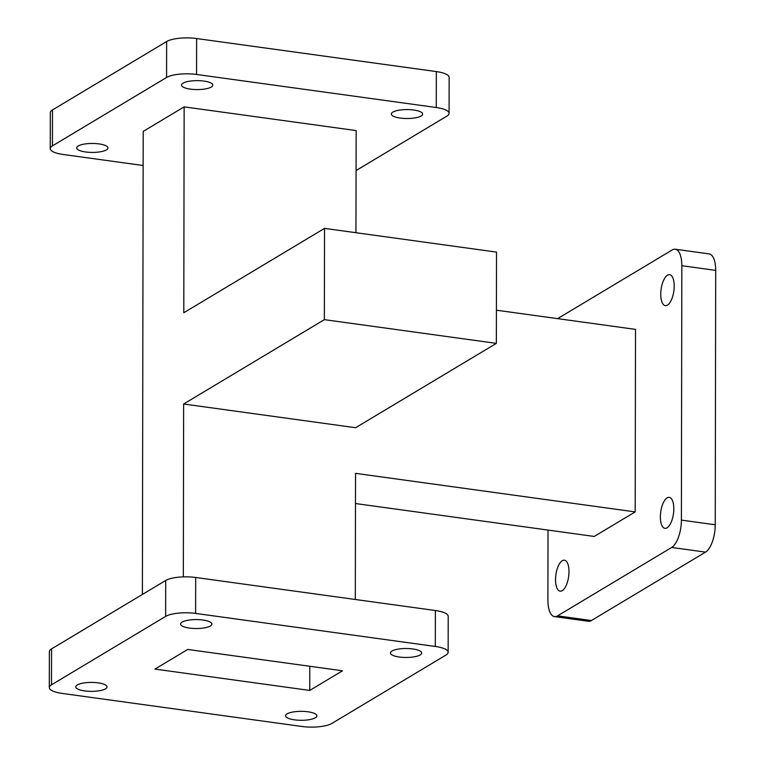 <?xml version="1.0" encoding="UTF-8"?>
<svg xmlns="http://www.w3.org/2000/svg" width="765" height="765" viewBox="0 0 765 765"><rect width="100%" height="100%" fill="white"/><g stroke="black" fill="none" stroke-linecap="round" stroke-linejoin="round"><path stroke-width="1.15" d="M421.113 115.993A15.635 4.475 0.1 0 1 403.547 118.403A15.635 4.475 0.1 0 1 391.364 114.014A15.635 4.475 0.1 0 1 392.875 112.092A15.635 4.475 0.1 0 1 410.451 109.682A15.635 4.475 0.1 0 1 422.634 114.071A15.635 4.475 0.1 0 1 421.113 115.993M211.274 87.057A15.635 4.475 0.1 0 1 193.708 89.467A15.635 4.475 0.1 0 1 181.525 85.087A15.635 4.475 0.1 0 1 183.045 83.165A15.635 4.475 0.1 0 1 200.612 80.755A15.635 4.475 0.1 0 1 212.794 85.135A15.635 4.475 0.1 0 1 211.274 87.057M106.459 149.883A15.635 4.475 0.1 0 1 88.883 152.302A15.635 4.475 0.1 0 1 76.701 147.913A15.635 4.475 0.1 0 1 78.221 145.991A15.635 4.475 0.1 0 1 95.788 143.581A15.635 4.475 0.1 0 1 107.97 147.97A15.635 4.475 0.1 0 1 106.459 149.883M667.061 527.831A15.635 6.436 97.9 0 1 664.948 528.338A15.635 6.436 97.9 0 1 660.453 514.443A15.635 6.436 97.9 0 1 667.118 497.862A15.635 6.436 97.9 0 1 669.222 497.355A15.635 6.436 97.9 0 1 673.716 511.25A15.635 6.436 97.9 0 1 667.061 527.831M667.453 305.13A15.635 6.436 97.9 0 1 665.34 305.646A15.635 6.436 97.9 0 1 660.845 291.752A15.635 6.436 97.9 0 1 667.501 275.171A15.635 6.436 97.9 0 1 669.614 274.664A15.635 6.436 97.9 0 1 674.108 288.558A15.635 6.436 97.9 0 1 667.453 305.13M562.237 590.656A15.635 6.436 97.9 0 1 560.133 591.163A15.635 6.436 97.9 0 1 555.629 577.269A15.635 6.436 97.9 0 1 562.294 560.688A15.635 6.436 97.9 0 1 564.398 560.181A15.635 6.436 97.9 0 1 568.902 574.075A15.635 6.436 97.9 0 1 562.237 590.656M391.938 651.044A15.635 4.475 0.1 0 1 409.505 648.634A15.635 4.475 0.1 0 1 421.697 653.023A15.635 4.475 0.1 0 1 420.176 654.936A15.635 4.475 0.1 0 1 402.61 657.355A15.635 4.475 0.1 0 1 390.418 652.966A15.635 4.475 0.1 0 1 391.938 651.044M182.099 622.117A15.635 4.475 0.1 0 1 199.665 619.698A15.635 4.475 0.1 0 1 211.857 624.087A15.635 4.475 0.1 0 1 210.337 626.009A15.635 4.475 0.1 0 1 192.77 628.419A15.635 4.475 0.1 0 1 180.578 624.03A15.635 4.475 0.1 0 1 182.099 622.117M77.275 684.943A15.635 4.475 0.1 0 1 94.85 682.533A15.635 4.475 0.1 0 1 107.033 686.913A15.635 4.475 0.1 0 1 105.513 688.835A15.635 4.475 0.1 0 1 87.946 691.244A15.635 4.475 0.1 0 1 75.764 686.865A15.635 4.475 0.1 0 1 77.275 684.943M287.114 713.869A15.635 4.475 0.1 0 1 304.68 711.46A15.635 4.475 0.1 0 1 316.873 715.849A15.635 4.475 0.1 0 1 315.352 717.761A15.635 4.475 0.1 0 1 297.786 720.181A15.635 4.475 0.1 0 1 285.594 715.791A15.635 4.475 0.1 0 1 287.114 713.869M195.62 613.415L195.687 577.479A22.501 6.436 -179.9 0 0 165.699 580.482L165.632 616.408A22.501 6.436 0.1 0 1 195.62 613.415L435.323 646.463A22.501 6.436 0.1 0 1 448.147 652.296A22.501 6.436 0.1 0 1 445.957 655.06L331.819 723.47A22.501 6.436 0.1 0 1 301.831 726.463L62.137 693.415A22.501 6.436 0.1 0 1 49.304 687.582A22.501 6.436 0.1 0 1 51.494 684.818L165.632 616.408M448.147 652.296L448.204 616.37A22.501 6.436 -179.9 0 0 435.381 610.527L435.323 646.463M51.494 684.818L51.561 648.892A22.501 6.436 -179.9 0 0 49.371 651.656L49.304 687.582M51.561 648.892L165.699 580.482M195.687 577.479L435.381 610.527M675.237 249.227L709.088 253.894A22.501 9.257 97.9 0 1 715.696 270.38L681.835 265.713A22.501 9.257 -82.1 0 0 675.237 249.227A22.501 9.257 -82.1 0 0 672.196 249.954L558.058 318.364A22.501 9.257 -82.1 0 0 557.637 318.642M705.54 552.12L671.68 547.453A22.501 9.257 -82.1 0 0 681.395 520.104L715.246 524.771A22.501 9.257 97.9 0 1 705.54 552.12L591.393 620.539A22.501 9.257 97.9 0 1 588.361 621.266L554.51 616.6A22.501 9.257 -82.1 0 0 557.542 615.873L591.393 620.539M548.027 530.078L547.903 600.104A22.501 9.257 -82.1 0 0 554.51 616.6M496.418 310.198L635.505 329.38L635.189 511.9L594.233 536.447L355.486 503.533M671.68 547.453L557.542 615.873M681.835 265.713L681.395 520.104M715.696 270.38L715.246 524.771M196.624 38.537L196.557 74.463A22.501 6.436 -179.9 0 0 166.579 77.456L166.636 41.53A22.501 6.436 0.1 0 1 196.624 38.537L436.327 71.585A22.501 6.436 0.1 0 1 449.151 77.418L449.084 113.344A22.501 6.436 -179.9 0 0 436.26 107.511L436.327 71.585M356.069 170.557L446.903 116.108A22.501 6.436 -179.9 0 0 449.084 113.344M50.251 148.63L50.308 112.704A22.501 6.436 0.1 0 1 52.498 109.94L52.431 145.876A22.501 6.436 -179.9 0 0 50.251 148.63A22.501 6.436 -179.9 0 0 63.074 154.473L143.141 165.508M142.395 594.443L143.198 131.408L184.145 106.861L356.136 130.576L355.955 232.713M196.557 74.463L436.26 107.511M52.431 145.876L166.579 77.456M52.498 109.94L166.636 41.53M496.361 343.361L496.514 252.096L324.532 228.381L324.37 319.646L496.361 343.361L355.62 427.712L183.629 404.006L183.332 576.886M324.37 319.646L183.629 404.006M324.532 228.381L183.791 312.742L184.145 106.861M309.787 666.286L309.739 690.432L154.951 669.088L187.712 649.447L342.5 670.79L309.739 690.432M635.189 511.9L355.534 473.344L355.314 599.492"/></g></svg>
